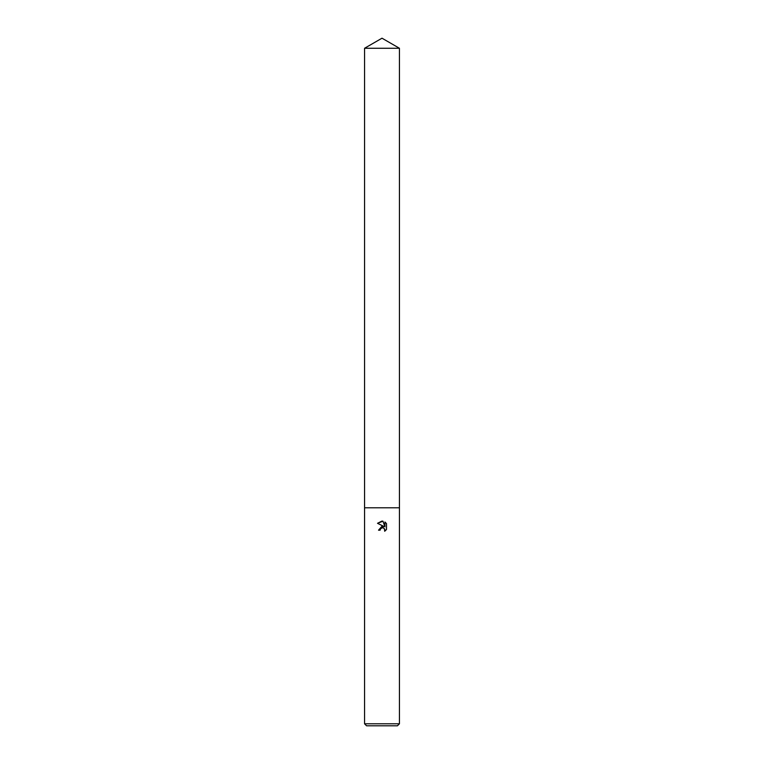 <?xml version="1.0" encoding="UTF-8"?>
<svg xmlns="http://www.w3.org/2000/svg" width="764" height="764" viewBox="0 0 764 764"><rect width="100%" height="100%" fill="white"/><g stroke="black" fill="none" stroke-linecap="round" stroke-linejoin="round"><path stroke-width="1.15" d="M380.367 529.099L381.981 527.829L380.367 529.099L380.109 530.197L378.524 530.197L382 526.224L383.92 526.463L377.512 523.302L382.974 521.201L384.932 526.835L384.932 522.003L386.488 523.579L386.488 529.528L384.684 531.257L384.75 529.261L383.452 527.953L382 527.829L382.936 527.809M382 723.785L399.438 723.785L399.438 48.266L364.562 48.266L364.562 507.783L399.438 507.783L364.562 507.783L364.562 723.785L382 723.785M364.562 723.785L366.567 725.8L397.433 725.8L399.438 723.785M380.109 530.197L380.271 529.309M384.454 528.736L384.684 531.257L386.488 529.528M383.92 526.463L378.524 530.197M386.488 523.579L384.932 522.003M382.974 521.201L382 521.096M381.933 521.096L377.512 523.302M364.562 48.266L382 38.2L399.438 48.266"/></g></svg>
